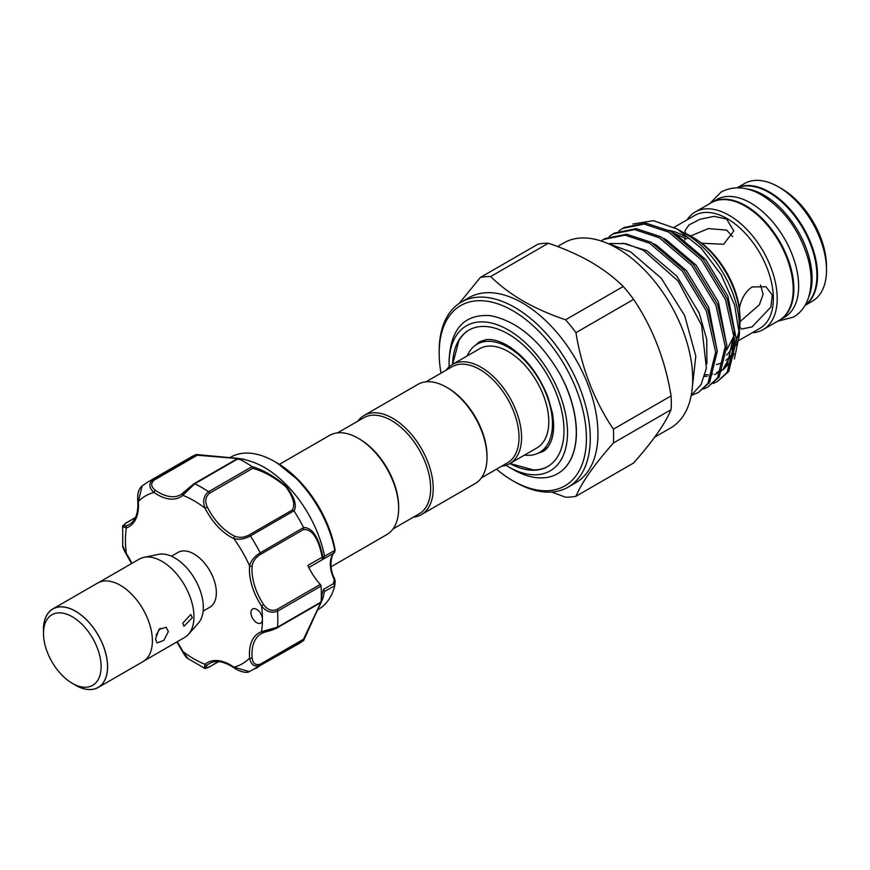 <?xml version="1.0" encoding="UTF-8"?>
<svg xmlns="http://www.w3.org/2000/svg" width="870" height="870" viewBox="0 0 870 870"><rect width="100%" height="100%" fill="white"/><g stroke="black" fill="none" stroke-linecap="round" stroke-linejoin="round"><path stroke-width="1.3" d="M746.786 188.942A67.903 39.204 60 0 1 764.077 195.206A67.903 39.204 60 0 1 808.872 296.485M737.499 187.8A67.903 39.204 60 0 1 768.884 192.433A67.903 39.204 60 0 1 812.536 250.005A67.903 39.204 60 0 1 805.228 305.098M711.562 202.569A67.903 39.204 60 0 1 711.877 202.384A67.903 39.204 60 0 1 745.829 205.744A67.903 39.204 60 0 1 790.199 265.578A67.903 39.204 60 0 1 779.781 319.997A67.903 39.204 60 0 1 779.466 320.171M711.877 202.384L716.684 199.611A67.903 39.204 60 0 1 750.636 202.971A67.903 39.204 60 0 1 794.995 262.805A67.903 39.204 60 0 1 784.588 317.224L779.781 319.997M75.505 685.158L72.308 683.309A40.738 23.523 -120 0 0 101.116 666.67A40.738 23.523 -120 0 0 72.308 616.776A40.738 23.523 -120 0 0 43.5 633.404A40.738 23.523 -120 0 0 72.308 683.309L75.505 685.158A45.273 26.133 60 0 0 107.521 666.67A45.273 26.133 60 0 0 75.505 611.229A45.273 26.133 60 0 0 43.5 629.717L43.5 633.404M73.482 683.983A45.36 26.187 -120 0 0 75.505 685.234A45.36 26.187 -120 0 0 98.19 687.474L143.006 661.602A45.36 26.187 -120 0 0 149.955 625.258A45.36 26.187 -120 0 0 120.321 585.282A45.36 26.187 -120 0 0 97.647 583.041L52.831 608.913A45.36 26.187 -120 0 0 43.5 632.055M98.19 687.474A45.36 26.187 -120 0 0 105.139 651.13A45.36 26.187 -120 0 0 75.505 611.153A45.36 26.187 -120 0 0 52.831 608.913M99.126 582.291L139.309 559.095A45.273 26.133 60 0 1 144.007 557.322L158.731 554.321A40.422 23.338 60 0 1 174.739 557.898A40.422 23.338 60 0 1 199.991 590.001A40.422 23.338 60 0 1 198.414 623.061L188.453 634.317A45.273 26.133 60 0 1 184.57 637.503L144.387 660.7M144.007 557.322A45.273 26.133 60 0 1 161.94 561.335A45.273 26.133 60 0 1 190.215 597.288A45.273 26.133 60 0 1 188.453 634.317M155.534 638.95L157.089 642.908L163.843 640.353L168.345 631.566L166.148 627.226L158.938 629.521L155.534 638.95M182.743 623.246L183.972 626.248L192.346 617.7L190.758 614.492L182.743 623.246M156.1 635.122L160.156 628.292M171.444 556.213L178.1 552.374A31.69 18.292 60 0 1 193.945 553.94A31.69 18.292 60 0 1 214.651 581.867A31.69 18.292 60 0 1 209.79 607.26L203.134 611.099M196.533 454.499L243.274 459.11L238.249 458.653L194.728 483.785L182.831 495.345A46.175 26.655 60 0 1 154.012 492.485C148.879 487.918 148.498 483.633 152.87 479.631A107.739 62.205 60 0 0 147.759 482.067L191.291 456.935A107.739 62.205 60 0 1 196.294 454.542L237.651 458.349C245.112 459.425 245.362 459.545 238.402 458.718A107.739 62.205 60 0 1 251.93 466.527C263.36 469.93 274.876 476.608 286.491 486.526C294.593 497.444 297.105 505.59 294.038 510.973L292.244 510.07C295.485 504.904 293.353 497.14 285.838 486.754C274.681 477.402 263.632 471.257 252.702 468.332L209.583 493.225C205.44 496.705 204.7 501.327 207.343 507.09L205.07 508.178C202.416 501.283 203.569 495.813 208.539 491.757A1.816 1.044 60 0 1 208.909 492.083A1.816 1.044 60 0 1 209.583 493.225M293.919 510.82L250.397 535.942C244.568 539.096 239.065 539.987 233.878 538.595A46.175 26.655 60 0 1 217.957 526.741A46.175 26.655 60 0 1 205.07 508.178A96.874 55.93 -120 0 0 182.831 495.345A1.816 1.468 -130.4 0 1 183.113 493.094L193.673 484.035A1.816 1.044 60 0 1 193.934 483.753A1.816 1.044 60 0 1 194.728 483.785A107.739 62.205 60 0 1 208.539 491.757L252.061 466.624L252.702 468.332M243.328 459.132L249.592 460.98A87.826 50.71 60 0 1 288.133 486.624A87.826 50.71 60 0 1 324.553 556.213L335.189 550.188A1.816 0.783 -10.1 0 0 335.189 550.112L334.374 552.667A1.816 1.468 -134 0 1 334.145 552.841L308.839 567.534M258.89 611.164A8.145 4.709 -120 0 0 252.615 608.978A8.145 4.709 -120 0 0 254.486 620.908A8.145 4.709 -120 0 0 260.761 623.094A8.145 4.709 -120 0 0 262.446 619.364A8.145 4.709 -120 0 0 258.89 611.164M207.343 507.09A44.359 25.611 -120 0 0 219.729 524.925A44.359 25.611 -120 0 0 235.03 536.312C239.457 538.03 244.155 537.573 249.124 534.963A1.816 1.044 60 0 1 250.071 535.529A1.816 1.044 60 0 1 250.397 535.942A107.739 62.205 60 0 1 260.163 552.863L303.608 527.546C312.417 527.448 318.855 537.345 322.933 557.246L324.553 556.213M334.765 550.155A87.826 50.71 -120 0 0 298.377 480.708A87.826 50.71 -120 0 0 274.615 461.535A87.826 50.71 -120 0 0 230.702 457.185L229.897 457.653M294.038 510.973A107.739 62.205 60 0 1 303.608 527.546M317.713 609.761L318.529 609.294A87.826 50.71 -120 0 0 334.765 585.782L324.586 591.372L322.966 597.994L321.541 595.928L323.51 589.371L324.586 591.372L322.966 597.994A1.816 1.435 16 0 1 322.955 598.027L322.955 598.027A1.816 1.435 16 0 1 322.422 598.723L321.334 596.048M334.395 578.974L335.222 581.051L334.765 585.782L333.58 583.553L334.145 579.42A27.166 15.682 60 0 1 334.145 552.841L335.189 550.188A84.727 48.916 -120 0 0 299.726 481.295A84.727 48.916 -120 0 0 276.801 462.796L274.615 461.535M279.39 464.352L329.534 435.413A57.268 33.06 60 0 1 358.168 438.252L359.44 438.991A55.452 32.016 60 0 1 398.656 506.905L398.656 508.385A57.268 33.06 60 0 1 386.791 534.604L331.078 566.772M358.168 438.252A57.268 33.06 60 0 1 398.656 508.385M446.517 387.237L447.789 387.976A55.452 32.016 -120 0 1 487.004 455.902L487.004 457.381A57.268 33.06 -120 0 0 446.517 387.237A57.268 33.06 -120 0 0 417.883 384.399L364.106 415.447A57.268 33.06 -120 0 0 357.864 421.145M413.315 517.193A57.268 33.06 -120 0 0 421.363 514.638L475.14 483.589A57.268 33.06 -120 0 0 487.004 457.381M421.363 514.638A57.268 33.06 -120 0 0 433.227 488.429A57.268 33.06 -120 0 0 408.226 430.791A57.268 33.06 -120 0 0 364.106 415.447M393.033 528.906L419.177 513.811A55.452 32.016 -120 0 0 430.672 488.429A55.452 32.016 -120 0 0 406.464 432.618A55.452 32.016 -120 0 0 363.725 417.763L337.582 432.858M425.93 381.843L452.074 366.748A55.452 32.016 60 0 1 494.812 381.604A55.452 32.016 60 0 1 519.02 437.414A55.452 32.016 60 0 1 507.525 462.807L481.382 477.902M446.212 370.142A57.268 33.06 60 0 1 452.454 364.443A57.268 33.06 60 0 1 496.574 379.788A57.268 33.06 60 0 1 521.576 437.414A57.268 33.06 60 0 1 509.711 463.634A57.268 33.06 60 0 1 501.664 466.189M467.179 355.939A62.477 36.072 60 0 1 477.054 344.226A62.477 36.072 60 0 1 525.197 360.963A62.477 36.072 60 0 1 552.472 423.831A62.477 36.072 60 0 1 539.53 452.433A62.477 36.072 60 0 1 524.447 455.13M486.232 339.637A62.477 36.072 -120 0 0 481.567 341.627L477.054 344.226M452.454 364.443L479.664 348.739A57.268 33.06 60 0 1 523.783 364.073A57.268 33.06 60 0 1 548.785 421.711A57.268 33.06 60 0 1 536.92 447.919L509.711 463.634M509.94 463.503L533.419 469.93A78.768 45.479 -120 0 0 547.937 466.396M452.617 364.345A78.768 45.479 60 0 1 468.908 330.111A78.768 45.479 60 0 1 529.612 351.219A78.768 45.479 60 0 1 563.988 430.487A78.768 45.479 60 0 1 547.676 466.548A78.768 45.479 60 0 1 509.885 463.536M449.116 366.879A83.748 48.35 60 0 1 449.072 364.138A83.748 48.35 60 0 1 508.297 329.947A83.748 48.35 60 0 1 567.512 432.52A83.748 48.35 60 0 1 508.287 466.712A83.748 48.35 60 0 1 505.938 465.298M449.072 364.138L449.072 360.876C450.497 328.925 464.232 313.842 490.267 315.636C517.171 320.91 540.585 340.714 560.53 375.035A89.947 51.928 60 0 1 576.288 432.52A89.947 51.928 60 0 1 557.648 473.693A89.947 51.928 60 0 1 512.68 469.245L508.287 466.712M496.465 469.191A104.117 60.117 -120 0 0 512.8 480.74A104.117 60.117 -120 0 0 586.423 438.23A104.117 60.117 -120 0 0 512.8 310.71A104.117 60.117 -120 0 0 439.176 353.22A104.117 60.117 -120 0 0 441.003 373.143M514.714 481.849L512.8 480.74L514.714 481.849A106.836 61.683 60 0 0 568.132 487.146L575.82 482.709A106.836 61.683 -120 0 0 592.198 397.101A106.836 61.683 -120 0 0 522.402 302.956A106.836 61.683 -120 0 0 468.984 297.66L461.296 302.097A106.836 61.683 60 0 1 514.714 307.382A106.836 61.683 60 0 1 584.51 401.538A106.836 61.683 60 0 1 568.132 487.146M490.68 276.54L548.361 243.241A120.865 69.785 -120 0 0 538.008 244.165L480.327 277.465A120.865 69.785 60 0 1 490.68 276.54C499.793 285.545 510.614 293.712 523.142 301.042C535.963 308.328 550.112 314.581 565.587 319.79A120.865 69.785 60 0 1 575.94 332.666C581.769 368.478 594.254 400.657 613.393 429.193A120.865 69.785 60 0 1 613.393 443.004C594.384 464.471 581.899 482.23 575.94 496.281A120.865 69.785 60 0 1 565.587 497.205L551.591 492.039M575.94 496.281L633.621 462.981C652.62 441.514 665.104 423.755 671.074 409.694A120.865 69.785 -120 0 0 671.074 395.894C665.235 360.082 652.75 327.914 633.621 299.367A120.865 69.785 -120 0 0 623.268 286.48C614.242 277.552 603.421 269.385 590.806 261.979C578.104 254.747 563.956 248.505 548.361 243.241M737.14 187.8L744.535 183.526A67.903 39.204 60 0 1 778.487 186.887L781.684 188.736A63.379 36.594 60 0 1 826.5 266.361L826.5 270.059A67.903 39.204 60 0 1 812.439 301.14L805.044 305.413M781.684 188.736L778.487 186.887A67.903 39.204 60 0 1 826.5 270.059M737.314 187.8A67.903 39.204 60 0 1 769.526 192.063A67.903 39.204 60 0 1 813.406 250.353A67.903 39.204 60 0 1 805.131 305.261M687.082 219.827A67.903 39.204 60 0 1 695.239 211.986A67.903 39.204 60 0 1 729.19 215.347A67.903 39.204 60 0 1 773.55 275.192A67.903 39.204 60 0 1 763.142 329.599A67.903 39.204 60 0 1 752.278 332.742M695.239 211.986L711.247 202.753A67.903 39.204 60 0 1 745.198 206.114A67.903 39.204 60 0 1 789.558 265.948A67.903 39.204 60 0 1 779.15 320.367L763.142 329.599M674.119 227.309L694.673 215.445A65.185 37.638 60 0 1 727.266 218.674A65.185 37.638 60 0 1 769.852 276.127A65.185 37.638 60 0 1 759.858 328.36L739.185 340.3M684.048 232.942A67.903 39.204 60 0 1 692.052 236.792L701.894 243.263L723.688 244.242L733.791 230.931L726.624 219.044L714.063 216.358L700.035 219.262L688.996 224.928L684.897 230.931L685.701 233.573M701.894 243.263A65.185 37.638 60 0 1 739.391 308.197L740.076 319.953A67.903 39.204 60 0 1 739.402 328.816M739.402 326.511L741.566 329.088L752.071 326.881L770.907 307.056L772.266 295.093L766.013 286.741L752.071 286.969C745.525 291.504 741.294 298.584 739.391 308.197M739.25 329.708A67.903 39.204 60 0 1 736.596 338.658M692.052 236.792A67.903 39.204 60 0 1 740.076 319.953M713.248 383.485L717.413 381.517L727.135 372.36L734.867 340.996L725.536 299.802L701.448 259.912L668.823 232.159L644.202 224.068L622.615 228.408L618.798 230.985M622.615 228.408L624.258 227.461L645.834 223.111L670.465 231.213L703.09 258.966L727.179 298.845L736.509 340.05L728.777 371.403L717.413 381.517M691.356 395.437L698.208 392.598L707.93 383.442L715.662 352.089L706.331 310.884L682.243 271.005L649.618 243.252L624.986 235.15L603.41 239.5L601.094 240.968M603.41 239.5L605.052 238.543L626.628 234.204L651.26 242.306L683.885 270.059L707.973 309.938L717.304 351.143L709.572 382.495L698.208 392.598M703.645 389.031L707.81 387.052L717.532 377.895L725.265 346.543L715.934 305.337L691.846 265.459L659.221 237.706L634.6 229.604L613.013 233.954L609.196 236.531M613.013 233.954L614.655 233.008L636.231 228.658L660.863 236.76L693.488 264.513L717.576 304.391L726.907 345.597L719.175 376.949L707.81 387.052M557.529 246.536L563.738 242.958A106.836 61.683 60 0 1 617.156 248.244A106.836 61.683 60 0 1 686.941 342.388A106.836 61.683 60 0 1 670.574 428.007L654.653 437.197M632.892 224.003L653.511 220.665L677.458 229.136L685.658 233.867A76.005 43.881 60 0 1 739.402 326.957L739.402 334.667L734.356 359.103M739.304 330.676A76.005 43.881 60 0 1 736.444 345.564M731.92 354.231A76.005 43.881 60 0 1 725.743 360.408M721.11 363.04A76.005 43.881 60 0 1 716.391 364.584M685.658 233.867L677.458 229.136L701.166 248.135L721.252 274.855L734.671 305.261L739.402 334.667M691.193 395.546L701.111 384.496L706.407 368.162L701.601 325.271L678.078 280.966L643.343 250.234L625.921 243.676L609.968 243.502M760.5 285.012L763.131 294.321L759.358 304.794L740.055 321.606M690.606 235.977L708.289 228.614L726.624 230.093L732.54 236.575M557.713 473.661A89.947 51.928 -120 0 0 557.768 473.628A89.947 51.928 -120 0 0 565.261 384.496L560.53 375.035M671.074 395.894L613.393 429.193M613.393 443.004L671.074 409.694M623.268 286.48L565.587 319.79M575.94 332.666L633.621 299.367M459.164 303.434L480.327 277.465M439.176 353.22L439.176 351.001A106.836 61.683 60 0 1 461.296 302.097M449.072 359.256L449.072 360.702M469.169 329.969A78.768 45.479 -120 0 0 458.849 340.768L452.672 364.312M539.53 452.433L544.033 449.833A62.477 36.072 -120 0 0 548.089 446.788M321.03 602.127L322.226 599.104A1.816 1.762 19.7 0 0 322.933 598.103C321.443 602.595 309.829 625.378 303.608 640.418A107.739 62.205 60 0 1 299.041 643.55L249.353 671.618L233.878 667.138A1.816 0.935 125 0 0 234.128 667.888C239.315 671.651 246.917 673.445 249.342 671.618M260.38 554.451C255.628 557.442 252.898 561.291 252.159 565.989A44.359 25.611 -120 0 0 263.632 604.574C267.286 609.739 271.657 611.403 276.758 609.565L320.29 584.433A44.359 25.611 60 0 1 307.849 565.467L322.226 557.17C318.42 538.258 312.178 529.058 303.499 529.558L260.38 554.451A1.816 1.044 60 0 0 260.163 552.863C254.518 556.321 251.006 560.65 249.614 565.837A1.816 1.153 5.5 0 0 252.159 565.989M263.251 632.697A44.359 25.611 -120 0 0 261.174 633.686A44.359 25.611 -120 0 0 252.159 657.894C252.887 663.505 255.628 665.593 260.38 664.136L303.499 639.243L320.812 602.595M320.29 584.433A1.816 1.044 60 0 1 321.041 586.075L277.508 611.208A107.739 62.205 60 0 1 277.508 627.161A1.816 1.044 -120 0 1 277.138 627.857L277.138 627.857A1.816 1.044 -120 0 1 276.758 627.944L263.632 632.555A1.816 1.468 -109.6 0 1 261.544 631.674L277.508 627.161L321.041 602.018A1.816 1.044 60 0 1 320.671 602.725A1.816 1.044 60 0 1 320.29 602.801M303.608 640.418L260.163 665.485C254.518 667.257 250.995 664.778 249.614 658.057A46.175 26.655 60 0 1 261.544 631.674A96.874 55.93 -120 0 0 262.446 619.364A96.874 55.93 -120 0 0 261.544 605.998L263.632 604.574M276.758 609.565A1.816 1.044 -120 0 1 277.508 611.208C271.494 613.47 266.176 611.74 261.544 605.998A46.175 26.655 60 0 1 249.614 565.837A96.874 55.93 -120 0 0 233.878 538.595A1.816 1.153 114.5 0 1 235.03 536.312M321.041 586.075A107.739 62.205 60 0 1 321.041 602.018M142.158 485.928L138.286 501.566A1.816 0.935 175 0 1 137.764 500.989C137.221 493.725 138.678 488.701 142.158 485.928L147.759 482.067M236.792 459.142L238.249 458.653L236.792 459.142C243.676 459.73 243.676 459.501 236.792 458.457L197.251 455.227L196.294 454.542M122.713 545.62L126.128 553.885C123.605 549.47 122.463 546.719 122.713 545.62L122.692 526.774L126.357 527.949A1.816 1.468 -109.6 0 1 126.835 525.589A44.359 25.611 -120 0 0 129.282 524.458C135.611 520.771 138.439 512.941 137.764 500.989M177.132 641.799A46.175 26.655 60 0 1 182.831 651.445L187.942 658.601L204.254 668.051L205.07 664.288A1.816 1.468 49.6 0 0 207.343 665.05C204.7 667.823 205.44 668.377 209.583 666.725L218.424 661.613M135.339 517.715L126.509 522.816C122.996 525.578 123.094 526.502 126.835 525.589M154.131 480.12A1.816 1.044 60 0 0 152.87 479.631L196.392 454.51L197.251 455.227L154.131 480.12C150.499 483.502 150.934 486.917 155.436 490.354A44.359 25.611 -120 0 0 180.906 494.649A44.359 25.611 -120 0 0 182.809 493.355M308.817 567.501L321.541 560.16L322.966 557.507L321.791 560.052M322.422 557.887L322.226 557.17L322.933 557.246M324.586 556.517L323.51 558.67M334.819 550.623L333.58 552.852M321.204 599.691L322.422 598.723M335.189 581.193L334.145 579.42L334.754 578.942C327.859 567.294 332.144 552.428 334.374 552.667A1.816 1.468 -134 0 0 334.558 552.439M242.012 459.382L238.249 458.653M131.859 563.379A46.175 26.655 60 0 0 126.357 553.624A96.874 55.93 -120 0 1 126.357 527.949A46.175 26.655 60 0 0 138.286 501.566A96.874 55.93 -120 0 1 154.012 492.485A1.816 0.935 -55 0 1 155.436 490.354M303.684 527.731L303.499 529.558M252.159 657.894A1.816 0.935 175 0 1 249.614 658.057A96.874 55.93 -120 0 1 233.878 667.138A46.175 26.655 60 0 0 205.07 664.288A96.874 55.93 -120 0 1 182.831 651.445L182.493 651.51C184.832 655.708 186.648 658.068 187.942 658.601M303.499 639.243L303.684 640.353L303.499 639.243M322.977 597.962L303.771 640.233M249.124 534.963L292.244 510.07M685.658 236.792A72.427 41.814 -120 0 0 668.899 230.376M687.278 237.76A67.903 39.204 60 0 1 688.855 238.641M726.526 355.167A72.427 41.814 -120 0 0 734.106 343.084M734.28 332.59L727.342 364.389L723.22 369.239M721.306 370.87L714.542 374.633M711.595 375.546L708.974 376.068M706.984 376.297L704.548 376.416M622.518 243.111L646.747 250.658L676.882 276.203L699.154 312.928L706.755 339.485L706.908 363.801M653.848 243.785L656.35 245.112L686.484 270.657L708.756 307.382L717.304 351.458M663.451 238.239L665.952 239.565L696.087 265.111L718.359 301.836L726.907 345.912M673.054 232.703L675.555 234.019L705.69 259.565L727.962 296.3L736.509 340.366M734.062 353.807L729.56 363.105L722.883 370.065M721.154 371.218L719.501 372.142M260.38 664.136A1.816 1.044 60 0 1 260.163 665.485A107.739 62.205 60 0 1 255.497 668.682M234.128 667.888C224.101 661.33 215.912 659.862 209.55 663.495A44.359 25.611 -120 0 0 207.343 665.05M323.51 589.371L333.58 583.553M125.856 523.218A1.816 1.044 60 0 1 126.128 522.903L126.128 522.903A1.816 1.044 60 0 1 126.509 522.816M180.906 494.649L193.934 483.753L237.216 458.762M209.583 666.725A1.816 1.044 60 0 1 209.333 667.007L209.333 667.007A1.816 1.044 60 0 1 208.92 667.083M709.67 203.656L721.23 191.965C733.682 185.582 747.21 186.626 761.837 195.097C784.566 209.55 800.063 231.115 808.328 259.804C812.112 274.594 811.982 287.742 807.958 299.226C805.044 307.121 800.215 313.08 793.483 317.104L777.573 321.269M605.955 242.741L630.478 251.778L661.276 278.226L684.668 315.614L695.804 356.058L691.857 391.543M537.247 453.542L542.858 451.552C546.686 449.507 549.644 445.44 551.732 439.383C554.005 432.325 554.223 423.516 552.385 412.945L547.904 396.992C538.454 373.458 524.871 356.232 507.145 345.314C498.836 340.735 491.789 338.843 485.982 339.67L479.49 341.779L474.955 345.651M276.801 462.796L299.791 481.338C318.344 501.555 330.132 524.479 335.189 550.112M686.593 238.858L675.468 233.965M684.897 237.923L684.897 239.979M705.015 374.785L708.18 374.687M710.181 374.459L712.628 373.969M716.804 372.545L721.828 369.532M723.72 367.901L732.257 353.133L734.182 331.742M734.345 335.211L726.885 349.762M335.222 581.062L334.809 585.553M126.128 553.885L131.577 563.553M135.437 517.53L126.128 522.903C122.985 525.36 121.833 526.654 122.692 526.774M261.174 633.686L263.436 632.642C268.786 630.783 271.331 630.88 277.138 627.857L320.671 602.725M204.254 668.051C204.015 668.834 205.701 668.486 209.333 667.007L218.631 661.635M176.838 641.962L182.493 651.51"/></g></svg>
